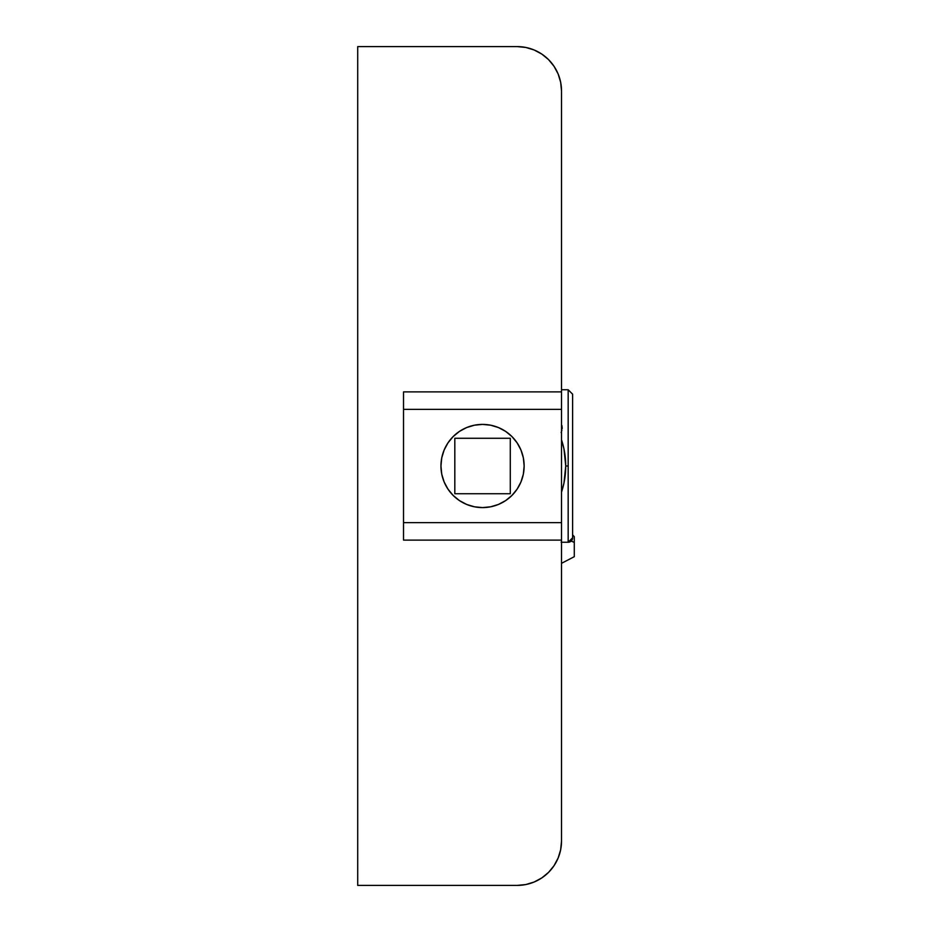 <?xml version="1.0" encoding="UTF-8"?>
<svg xmlns="http://www.w3.org/2000/svg" width="932" height="932" viewBox="0 0 932 932"><rect width="100%" height="100%" fill="white"/><g stroke="black" fill="none" stroke-linecap="round" stroke-linejoin="round"><path stroke-width="1.4" d="M572.609 394.189L572.609 537.811A4.439 4.439 180 0 1 568.17 542.249L568.17 389.751L572.609 394.178L572.609 537.822A4.439 4.439 0 0 1 568.17 542.249L568.17 466L565.736 466L568.17 466L568.17 389.751L561.518 389.751M574.287 556.567L574.287 542.482A16.636 7.037 180 0 0 571.13 541.131A16.636 7.037 0 0 1 574.287 542.482L574.287 556.649M561.518 439.857A83.181 83.181 0 0 1 561.518 492.143L563.965 483.079L565.736 466L563.965 448.921L561.518 439.857M524.145 466A41.602 41.602 0 0 1 482.555 507.602A41.602 41.602 0 0 1 440.952 466L441.745 474.12L444.121 481.914L447.966 489.114L453.138 495.416L459.441 500.589L466.629 504.433L474.435 506.798L482.555 507.602L490.663 506.798L498.469 504.433L505.657 500.589L511.959 495.416L517.132 489.114L520.976 481.914L523.353 474.12L524.145 466L523.353 457.88L520.976 450.086L517.132 442.886L511.959 436.584L505.657 431.411L498.469 427.567L490.663 425.202L482.555 424.398L474.435 425.202L466.629 427.567L459.441 431.411L453.138 436.584L447.966 442.886L444.121 450.086L441.745 457.88L440.952 466A41.602 41.602 0 0 1 482.555 424.398A41.602 41.602 0 0 1 524.145 466M561.914 542.203L561.122 542.075M562.147 428.743A13.864 12.011 0 0 0 561.518 425.936A13.864 12.011 0 0 1 562.147 428.743M574.287 550.917L574.287 552.606M574.287 536.75L574.287 542.482L574.287 536.727L572.609 534.805M454.816 438.273L510.282 438.273L510.282 493.727L454.816 493.727L454.816 438.273L454.816 493.727L510.282 493.727L510.282 438.273L454.816 438.273M561.914 430.246L561.134 432.565L561.914 430.246M561.914 425.54L562.182 427.858L561.914 425.54M403.521 391.894L561.518 391.894L403.521 391.894L403.521 409.358L561.518 409.358L561.518 90.963L561.518 409.358L403.521 409.358L403.521 522.642L561.518 522.642L561.518 409.358L561.518 522.642L403.521 522.642L403.521 540.106L561.518 540.106L561.518 522.642L561.518 540.106L403.521 540.106L403.521 391.894M523.062 475.448L520.976 481.914L523.353 474.12M453.138 436.584L457.228 432.996M523.062 456.552L520.976 450.086L523.353 457.88M561.518 90.963A44.363 44.363 0 0 0 517.155 46.6L357.713 46.6L357.713 885.4L517.155 885.4A44.363 44.363 0 0 0 561.518 841.037L561.518 540.106L561.518 841.037L560.668 849.693L558.14 858.011L554.039 865.677L548.529 872.41L541.807 877.921L534.129 882.022L525.811 884.55L517.155 885.4L357.713 885.4L357.713 46.6L517.155 46.6L525.811 47.45L534.129 49.978L541.807 54.079L548.529 59.59L554.039 66.323L558.14 73.989L560.668 82.307L561.518 90.963L561.518 391.894M517.155 885.4L525.811 884.55L534.129 882.022L541.807 877.921L548.529 872.41M554.039 865.677L558.14 858.011L560.668 849.693M548.529 59.59L541.807 54.079L534.129 49.978M561.518 563.324L574.287 556.684M572.609 537.822L568.17 542.249L562.182 542.249"/></g></svg>
